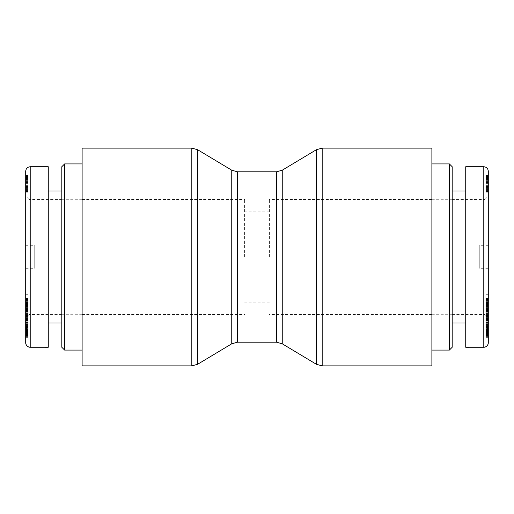 <?xml version="1.0" encoding="UTF-8"?>
<svg xmlns="http://www.w3.org/2000/svg" width="514" height="514" viewBox="0 0 514 514"><rect width="100%" height="100%" fill="white"/><g stroke="black" fill="none" stroke-linecap="round" stroke-linejoin="round"><path stroke-width="0.39" stroke-dasharray="2.57 1.93" d="M82.111 148.122L82.111 365.878M431.889 365.878L431.889 148.122M244.587 257L244.587 199.458L244.587 257M82.111 257L82.111 350.085L82.111 257M269.413 257L269.413 199.458L269.413 257M431.889 257L431.889 350.085L431.889 257M61.808 347.265L61.808 166.735M64.629 163.915L64.629 350.085M61.808 190.996L61.808 323.004L61.808 190.996M61.808 199.567L61.808 314.433L61.808 199.567L29.086 199.471L29.086 314.529L25.7 317.928L25.7 196.072L25.7 317.928M25.7 181.211L25.7 182.836L25.7 179.887L27.955 179.906L27.955 191.921L27.955 175.57L27.955 189.152L27.955 178.609L27.955 180.028L25.7 179.887L25.7 191.921L25.7 181.211L27.955 181.211M25.7 181.821L25.7 189.152L25.7 182.811L27.955 182.83L25.7 182.83L25.7 181.821L27.955 181.821M25.7 191.921L27.955 191.921L25.7 191.921M25.7 190.109L25.7 175.57L27.955 175.57L25.7 175.57L25.7 190.109L27.955 190.109L27.955 180.016L27.955 190.109M25.7 176.257L27.955 176.257M25.7 176.938L27.955 176.938M25.7 177.561L27.955 177.561M25.7 178.114L27.955 178.114M25.7 178.454L27.955 178.454M25.7 178.846L27.955 178.846M25.7 179.219L27.955 179.219M25.7 179.559L27.955 179.559M25.7 188.079L27.955 188.079M25.7 188.67L27.955 188.67M25.7 187.224L27.955 187.224L25.7 187.218M25.7 187.16L27.955 187.16M25.7 186.563L27.955 186.563M25.7 185.798L27.955 185.798M25.7 184.879L27.955 184.879M25.7 183.948L27.955 183.948M25.7 180.992L27.955 180.992M25.7 180.298L27.955 180.298M25.7 179.765L27.955 179.765M25.7 179.643L27.955 179.643M25.7 178.968L27.955 178.968M25.7 178.609L27.955 178.609L25.7 178.621M25.7 178.544L27.955 178.544M25.7 178.705L27.955 178.705M25.7 179.187L27.955 179.187M25.7 179.669L27.955 179.669M25.7 180.183L27.955 180.183M25.7 180.844L27.955 180.844M25.7 181.654L27.955 181.654M25.7 182.618L27.955 182.618M25.7 183.729L27.955 183.729M25.7 183.832L27.955 183.832L25.7 183.819M25.7 184.956L27.955 184.956M25.7 185.927L27.955 185.927M25.7 186.755L27.955 186.755M25.7 187.437L27.955 187.437M25.7 187.957L27.955 187.957M25.7 188.021L27.955 188.021M25.7 188.722L27.955 188.722M25.7 189.094L27.955 189.094M25.7 189.152L27.955 189.152M25.7 188.966L27.955 188.966M25.7 189.563L27.955 189.563M25.7 188.94L27.955 188.94M25.7 188.265L27.955 188.265L25.7 188.252M25.7 187.501L27.955 187.501M25.7 186.678L27.955 186.678M25.7 185.772L27.955 185.772M25.7 184.802L27.955 184.802L25.7 184.802M25.7 183.761L27.955 183.761M25.7 183.292L27.955 183.292M25.7 182.451L27.955 182.451M25.7 181.622L27.955 181.622M25.7 180.812L27.955 180.812M25.7 180.016L27.955 180.016L25.7 180.028M25.7 179.078L27.955 179.078M25.7 178.358L27.955 178.358M25.7 177.645L27.955 177.645M25.7 177.015L27.955 177.015M25.7 176.797L27.955 176.797M25.7 176.334L27.955 176.334M25.7 175.968L27.955 175.968M25.7 175.91L27.955 175.91M25.7 175.724L27.955 175.724M25.7 175.602L27.955 175.602L25.7 175.595M25.7 175.57L27.955 175.57M25.7 175.704L27.955 175.704M25.7 175.878L27.955 175.878M25.7 176.141L27.955 176.141M25.7 176.488L27.955 176.488M25.7 176.906L27.955 176.906M25.7 177.407L27.955 177.407M25.7 177.529L27.955 177.529M25.7 178.043L27.955 178.043M25.7 179.283L27.955 179.283M25.7 180.857L27.955 180.857M25.7 181.763L27.955 181.763M25.7 182.746L27.955 182.746M25.7 183.916L27.955 183.916M25.7 185.644L27.955 185.644M25.7 186.453L27.955 186.453M25.7 187.359L27.955 187.359M25.7 189.017L27.955 189.017M25.7 189.653L27.955 189.653M25.7 189.955L27.955 189.955M25.7 190.591L27.955 190.591M25.7 191.124L27.955 191.124M25.7 191.555L27.955 191.555L25.7 191.574M25.7 191.844L27.955 191.844M25.7 192.043L27.955 192.043M25.7 192.165L27.955 192.165M25.7 192.197L27.955 192.197L25.7 192.197M25.7 192.152L27.955 192.152M25.7 192.024L27.955 192.024M25.7 191.812L27.955 191.812M25.7 191.516L27.955 191.516M25.7 191.15L27.955 191.15M25.7 190.7L27.955 190.7M25.7 190.167L27.955 190.167M25.7 342.754L25.7 171.258M25.7 245.718L25.7 268.282L25.7 245.718L34.727 245.718L34.727 268.282L34.727 245.718M25.7 316.174L25.7 298.094L25.7 316.187L27.955 316.187L27.955 294.702L27.955 329.821L27.955 308.914L27.955 323.177L27.955 316.174L25.7 316.174M25.7 312.171L25.7 308.599L25.7 312.197L27.955 312.171M25.7 303.241L25.7 303.652L27.955 303.652L27.955 303.241L25.7 303.241M25.7 308.914L25.7 329.821L25.7 308.914L27.955 308.914M25.7 311.439L25.7 294.702L25.7 315.545L25.7 311.439L27.955 311.439L25.7 311.445M25.7 325.015L25.7 336.233L25.7 318.134L25.7 325.015L27.955 325.015L27.955 320.01L27.955 337.653L27.955 325.015M25.7 328.671L25.7 318.712L25.7 337.653L25.7 319.991L25.7 328.671L27.955 328.671M25.7 319.271L27.955 319.271M25.7 319.991L27.955 319.991L25.7 320.01M25.7 320.543L27.955 320.543M25.7 337.653L27.955 337.653M25.7 337.1L27.955 337.1M25.7 327.63L27.955 327.63M25.7 336.374L27.955 336.374M25.7 335.822L27.955 335.822M25.7 318.712L27.955 318.712M25.7 325.786L27.955 325.786M25.7 324.263L27.955 324.263M25.7 323.884L27.955 323.884M25.7 323.12L27.955 323.12M25.7 322.406L27.955 322.406M25.7 321.751L27.955 321.751M25.7 321.147L27.955 321.147M25.7 320.595L27.955 320.595M25.7 320.421L27.955 320.421M25.7 319.631L27.955 319.631M25.7 319.303L27.955 319.303M25.7 319.001L27.955 319.001M25.7 318.731L27.955 318.731M25.7 318.519L27.955 318.519M25.7 318.442L27.955 318.442M25.7 318.301L27.955 318.301M25.7 318.192L27.955 318.192L25.7 318.185M25.7 318.127L25.7 324.507L25.7 318.127L27.955 318.14L27.955 324.507L27.955 318.127L25.7 318.134L27.955 318.127M25.7 318.256L27.955 318.256M25.7 318.384L27.955 318.384M25.7 318.564L27.955 318.564M25.7 318.808L27.955 318.808M25.7 319.091L27.955 319.091M25.7 319.438L27.955 319.438M25.7 326.621L27.955 326.621M25.7 328.356L27.955 328.356M25.7 324.848L27.955 324.848M25.7 324.096L27.955 324.096M25.7 322.509L27.955 322.509M25.7 322.362L27.955 322.362M25.7 322.149L27.955 322.149L25.7 322.149M25.7 322.047L27.955 322.047L25.7 322.04M25.7 322.034L27.955 322.034M25.7 322.169L27.955 322.169M25.7 322.439L27.955 322.439M25.7 322.824L27.955 322.824M25.7 323.319L27.955 323.319M25.7 323.936L27.955 323.936M25.7 324.09L27.955 324.09M25.7 324.694L27.955 324.694M25.7 325.388L27.955 325.388M25.7 326.184L27.955 326.184M25.7 327.077L27.955 327.077M25.7 328.06L27.955 328.06M25.7 328.163L27.955 328.163M25.7 329.101L27.955 329.101M25.7 329.911L27.955 329.911M25.7 330.598L27.955 330.598M25.7 331.164L27.955 331.164M25.7 331.614L27.955 331.614M25.7 332.005L27.955 332.005M25.7 332.243L27.955 332.243L25.7 332.237M25.7 332.301L27.955 332.301M25.7 332.205L27.955 332.205M25.7 332.089L27.955 332.089M25.7 331.748L27.955 331.748M25.7 331.292L27.955 331.292M25.7 331.1L27.955 331.1M25.7 330.418L27.955 330.418M25.7 329.609L27.955 329.609M25.7 329.416L27.955 329.416M25.7 330.161L27.955 330.161M25.7 330.977L27.955 330.977M25.7 331.736L27.955 331.736M25.7 332.41L27.955 332.41M25.7 332.796L27.955 332.796M25.7 333.432L27.955 333.432M25.7 333.978L27.955 333.978M25.7 334.466L27.955 334.466M25.7 334.575L27.955 334.575M25.7 334.865L27.955 334.865M25.7 335.134L27.955 335.134M25.7 335.398L27.955 335.398M25.7 335.648L27.955 335.648M25.7 335.873L27.955 335.873L25.7 335.854M25.7 336.053L27.955 336.053L25.7 336.053M25.7 336.169L27.955 336.169M25.7 336.233L27.955 336.233L25.7 336.233M25.7 336.175L27.955 336.175M25.7 335.558L27.955 335.558M25.7 335.192L27.955 335.192M25.7 334.762L27.955 334.762M25.7 334.261L27.955 334.261M25.7 333.689L27.955 333.689M25.7 333.502L27.955 333.502M25.7 332.892L27.955 332.892M25.7 331.53L27.955 331.53M25.7 330.778L27.955 330.778M25.7 329.982L27.955 329.982M25.7 329.133L27.955 329.133M25.7 329.069L27.955 329.069M25.7 328.215L27.955 328.215M25.7 327.379L27.955 327.379M25.7 326.576L27.955 326.576M27.955 307.346L27.955 310.385L27.955 307.346L25.7 307.346L25.7 304.673L27.955 304.673M25.7 304.673L25.7 310.385L27.955 310.385M25.7 310.385L25.7 307.346M25.7 294.702L27.955 294.702M25.7 315.545L27.955 315.545M25.7 307.97L27.955 307.97L25.7 307.97M25.7 304.127L27.955 304.127M25.7 305.541L27.955 305.541M25.7 301.262L27.955 301.262M25.7 298.64L27.955 298.64M25.7 324.507L27.955 324.507M25.7 319.843L27.955 319.843M25.7 327.193L27.955 327.193M25.7 311.375L27.955 311.375L25.7 311.4M25.7 314.292L27.955 314.292M25.7 317.029L27.955 317.029M25.7 314.889L27.955 314.889M25.7 317.414L27.955 317.414M25.7 329.821L27.955 329.821M25.7 312.082L27.955 312.082L25.7 312.107M25.7 312.197L27.955 312.197L25.7 312.178M25.7 311.882L27.955 311.882M25.7 311.805L27.955 311.805L25.7 311.812M25.7 311.58L27.955 311.58M25.7 311.278L27.955 311.278M25.7 310.912L27.955 310.912L25.7 310.906M25.7 310.482L27.955 310.482M25.7 309.987L27.955 309.987M25.7 309.19L27.955 309.19M25.7 308.76L27.955 308.76L25.7 308.753M25.7 308.612L27.955 308.612M25.7 308.599L27.955 308.599M25.7 308.863L27.955 308.863M25.7 309.107L27.955 309.107M25.7 309.865L27.955 309.865M25.7 310.43L27.955 310.43M25.7 311.137L27.955 311.137M25.7 311.356L27.955 311.356M25.7 312.011L27.955 312.011L25.7 312.011M25.7 311.844L27.955 311.844L25.7 311.825M25.7 315.159L27.955 315.159M25.7 315.551L27.955 315.551M25.7 315.988L27.955 315.988M25.7 316.296L27.955 316.296M25.7 316.463L27.955 316.463L25.7 316.476M25.7 316.54L27.955 316.54M25.7 316.399L27.955 316.399M25.7 315.892L27.955 315.892M25.7 315.5L27.955 315.5M25.7 315.018L27.955 315.018M25.7 314.439L27.955 314.439M25.7 313.771L27.955 313.771M25.7 313.546L27.955 313.546M25.7 312.846L27.955 312.846M25.7 311.535L27.955 311.535M25.7 310.302L27.955 310.302M25.7 309.691L27.955 309.691M25.7 308.882L27.955 308.882M25.7 308.104L27.955 308.104M25.7 307.366L27.955 307.366M25.7 307.102L27.955 307.102M25.7 306.331L27.955 306.331M25.7 305.644L27.955 305.644M25.7 305.033L27.955 305.033L25.7 305.033M25.7 304.616L27.955 304.616M25.7 304.192L27.955 304.192M25.7 303.902L27.955 303.902M25.7 303.761L27.955 303.761M25.7 303.748L27.955 303.748M25.7 303.8L27.955 303.8M25.7 303.935L27.955 303.935M25.7 304.147L27.955 304.147M25.7 304.449L27.955 304.449M25.7 304.815L27.955 304.815L25.7 304.802M25.7 305.271L27.955 305.271L25.7 305.284M25.7 306.164L27.955 306.164M25.7 306.627L27.955 306.627M25.7 306.909L27.955 306.909M25.7 307.019L27.955 307.019M25.7 306.961L27.955 306.961M25.7 306.517L27.955 306.517M25.7 306.081L27.955 306.081M25.7 304.339L27.955 304.339M25.7 299.508L27.955 299.508M25.7 298.281L27.955 298.281M25.7 298.146L27.955 298.146L25.7 298.159M25.7 298.094L27.955 298.094L25.7 298.101M25.7 298.319L27.955 298.319M25.7 298.563L27.955 298.563M25.7 298.897L27.955 298.897M25.7 299.334L27.955 299.334M25.7 299.861L27.955 299.861M25.7 300.484L27.955 300.484M25.7 301.204L27.955 301.204M25.7 301.358L27.955 301.358M25.7 302.039L27.955 302.039M25.7 302.695L27.955 302.695M25.7 303.35L27.955 303.35M25.7 304.005L27.955 304.005M25.7 304.648L27.955 304.648M25.7 305.592L27.955 305.592M25.7 306.389L27.955 306.389M25.7 307.173L27.955 307.173M25.7 307.957L27.955 307.957M25.7 309.486L27.955 309.486M25.7 310.154L27.955 310.154M25.7 310.764L27.955 310.764M25.7 310.951L27.955 310.951M25.7 320.138L27.955 320.138M25.7 319.213L27.955 319.213M25.7 323.177L27.955 323.177M61.808 314.433L29.086 314.529L29.086 199.471L25.7 196.072M48.265 166.735L48.265 347.265M48.265 323.004L48.265 190.996L48.265 323.004M452.191 257L452.191 199.74L452.191 257M449.371 350.085L449.371 163.915M452.191 166.735L452.191 347.265M452.191 190.996L452.191 323.004L452.191 190.996M452.191 199.567L452.191 314.433L452.191 199.567L484.914 199.471L484.914 314.529L488.3 317.928L488.3 196.072L488.3 317.928M488.3 181.211L488.3 182.836L488.3 179.887L486.045 179.906L486.045 191.921L486.045 175.57L486.045 189.152L486.045 178.609L486.045 180.028L488.3 179.887L488.3 191.921L488.3 181.211L486.045 181.211M488.3 181.821L488.3 189.152L488.3 182.811L486.045 182.83L488.3 182.83L488.3 181.821L486.045 181.821M488.3 191.921L486.045 191.921L488.3 191.921M488.3 190.109L488.3 175.57L486.045 175.57L488.3 175.57L488.3 190.109L486.045 190.109L486.045 180.016L486.045 190.109M488.3 176.257L486.045 176.257M488.3 176.938L486.045 176.938M488.3 177.561L486.045 177.561M488.3 178.114L486.045 178.114M488.3 178.454L486.045 178.454M488.3 178.846L486.045 178.846M488.3 179.219L486.045 179.219M488.3 179.559L486.045 179.559M488.3 188.079L486.045 188.079M488.3 188.67L486.045 188.67M488.3 187.224L486.045 187.224L488.3 187.218M488.3 187.16L486.045 187.16M488.3 186.563L486.045 186.563M488.3 185.798L486.045 185.798M488.3 184.879L486.045 184.879M488.3 183.948L486.045 183.948M488.3 180.992L486.045 180.992M488.3 180.298L486.045 180.298M488.3 179.765L486.045 179.765M488.3 179.643L486.045 179.643M488.3 178.968L486.045 178.968M488.3 178.609L486.045 178.609L488.3 178.621M488.3 178.544L486.045 178.544M488.3 178.705L486.045 178.705M488.3 179.187L486.045 179.187M488.3 179.669L486.045 179.669M488.3 180.183L486.045 180.183M488.3 180.844L486.045 180.844M488.3 181.654L486.045 181.654M488.3 182.618L486.045 182.618M488.3 183.729L486.045 183.729M488.3 183.832L486.045 183.832L488.3 183.819M488.3 184.956L486.045 184.956M488.3 185.927L486.045 185.927M488.3 186.755L486.045 186.755M488.3 187.437L486.045 187.437M488.3 187.957L486.045 187.957M488.3 188.021L486.045 188.021M488.3 188.722L486.045 188.722M488.3 189.094L486.045 189.094M488.3 189.152L486.045 189.152M488.3 188.966L486.045 188.966M488.3 189.563L486.045 189.563M488.3 188.94L486.045 188.94M488.3 188.265L486.045 188.265L488.3 188.252M488.3 187.501L486.045 187.501M488.3 186.678L486.045 186.678M488.3 185.772L486.045 185.772M488.3 184.802L486.045 184.802L488.3 184.802M488.3 183.761L486.045 183.761M488.3 183.292L486.045 183.292M488.3 182.451L486.045 182.451M488.3 181.622L486.045 181.622M488.3 180.812L486.045 180.812M488.3 180.016L486.045 180.016L488.3 180.028M488.3 179.078L486.045 179.078M488.3 178.358L486.045 178.358M488.3 177.645L486.045 177.645M488.3 177.015L486.045 177.015M488.3 176.797L486.045 176.797M488.3 176.334L486.045 176.334M488.3 175.968L486.045 175.968M488.3 175.91L486.045 175.91M488.3 175.724L486.045 175.724M488.3 175.602L486.045 175.602L488.3 175.595M488.3 175.57L486.045 175.57M488.3 175.704L486.045 175.704M488.3 175.878L486.045 175.878M488.3 176.141L486.045 176.141M488.3 176.488L486.045 176.488M488.3 176.906L486.045 176.906M488.3 177.407L486.045 177.407M488.3 177.529L486.045 177.529M488.3 178.043L486.045 178.043M488.3 179.283L486.045 179.283M488.3 180.857L486.045 180.857M488.3 181.763L486.045 181.763M488.3 182.746L486.045 182.746M488.3 183.916L486.045 183.916M488.3 185.644L486.045 185.644M488.3 186.453L486.045 186.453M488.3 187.359L486.045 187.359M488.3 189.017L486.045 189.017M488.3 189.653L486.045 189.653M488.3 189.955L486.045 189.955M488.3 190.591L486.045 190.591M488.3 191.124L486.045 191.124M488.3 191.555L486.045 191.555L488.3 191.574M488.3 191.844L486.045 191.844M488.3 192.043L486.045 192.043M488.3 192.165L486.045 192.165M488.3 192.197L486.045 192.197L488.3 192.197M488.3 192.152L486.045 192.152M488.3 192.024L486.045 192.024M488.3 191.812L486.045 191.812M488.3 191.516L486.045 191.516M488.3 191.15L486.045 191.15M488.3 190.7L486.045 190.7M488.3 190.167L486.045 190.167M488.3 171.258L488.3 342.754M488.3 245.718L488.3 268.282L488.3 245.718L479.273 245.718L479.273 268.282L479.273 245.718M488.3 316.174L488.3 298.094L488.3 316.187L486.045 316.187L486.045 294.702L486.045 329.821L486.045 308.914L486.045 323.177L486.045 316.174L488.3 316.174M488.3 312.171L488.3 308.599L488.3 312.197L486.045 312.171M488.3 303.241L488.3 303.652L486.045 303.652L486.045 303.241L488.3 303.241M488.3 308.914L488.3 329.821L488.3 308.914L486.045 308.914M488.3 311.439L488.3 294.702L488.3 315.545L488.3 311.439L486.045 311.439L488.3 311.445M488.3 325.015L488.3 336.233L488.3 318.134L488.3 325.015L486.045 325.015L486.045 320.01L486.045 337.653L486.045 325.015M488.3 328.671L488.3 318.712L488.3 337.653L488.3 319.991L488.3 328.671L486.045 328.671M488.3 319.271L486.045 319.271M488.3 319.991L486.045 319.991L488.3 320.01M488.3 320.543L486.045 320.543M488.3 337.653L486.045 337.653M488.3 337.1L486.045 337.1M488.3 327.63L486.045 327.63M488.3 336.374L486.045 336.374M488.3 335.822L486.045 335.822M488.3 318.712L486.045 318.712M488.3 325.786L486.045 325.786M488.3 324.263L486.045 324.263M488.3 323.884L486.045 323.884M488.3 323.12L486.045 323.12M488.3 322.406L486.045 322.406M488.3 321.751L486.045 321.751M488.3 321.147L486.045 321.147M488.3 320.595L486.045 320.595M488.3 320.421L486.045 320.421M488.3 319.631L486.045 319.631M488.3 319.303L486.045 319.303M488.3 319.001L486.045 319.001M488.3 318.731L486.045 318.731M488.3 318.519L486.045 318.519M488.3 318.442L486.045 318.442M488.3 318.301L486.045 318.301M488.3 318.192L486.045 318.192L488.3 318.185M488.3 318.127L488.3 324.507L488.3 318.127L486.045 318.14L486.045 324.507L486.045 318.127L488.3 318.134L486.045 318.127M488.3 318.256L486.045 318.256M488.3 318.384L486.045 318.384M488.3 318.564L486.045 318.564M488.3 318.808L486.045 318.808M488.3 319.091L486.045 319.091M488.3 319.438L486.045 319.438M488.3 326.621L486.045 326.621M488.3 328.356L486.045 328.356M488.3 324.848L486.045 324.848M488.3 324.096L486.045 324.096M488.3 322.509L486.045 322.509M488.3 322.362L486.045 322.362M488.3 322.149L486.045 322.149L488.3 322.149M488.3 322.047L486.045 322.047L488.3 322.04M488.3 322.034L486.045 322.034M488.3 322.169L486.045 322.169M488.3 322.439L486.045 322.439M488.3 322.824L486.045 322.824M488.3 323.319L486.045 323.319M488.3 323.936L486.045 323.936M488.3 324.09L486.045 324.09M488.3 324.694L486.045 324.694M488.3 325.388L486.045 325.388M488.3 326.184L486.045 326.184M488.3 327.077L486.045 327.077M488.3 328.06L486.045 328.06M488.3 328.163L486.045 328.163M488.3 329.101L486.045 329.101M488.3 329.911L486.045 329.911M488.3 330.598L486.045 330.598M488.3 331.164L486.045 331.164M488.3 331.614L486.045 331.614M488.3 332.005L486.045 332.005M488.3 332.243L486.045 332.243L488.3 332.237M488.3 332.301L486.045 332.301M488.3 332.205L486.045 332.205M488.3 332.089L486.045 332.089M488.3 331.748L486.045 331.748M488.3 331.292L486.045 331.292M488.3 331.1L486.045 331.1M488.3 330.418L486.045 330.418M488.3 329.609L486.045 329.609M488.3 329.416L486.045 329.416M488.3 330.161L486.045 330.161M488.3 330.977L486.045 330.977M488.3 331.736L486.045 331.736M488.3 332.41L486.045 332.41M488.3 332.796L486.045 332.796M488.3 333.432L486.045 333.432M488.3 333.978L486.045 333.978M488.3 334.466L486.045 334.466M488.3 334.575L486.045 334.575M488.3 334.865L486.045 334.865M488.3 335.134L486.045 335.134M488.3 335.398L486.045 335.398M488.3 335.648L486.045 335.648M488.3 335.873L486.045 335.873L488.3 335.854M488.3 336.053L486.045 336.053L488.3 336.053M488.3 336.169L486.045 336.169M488.3 336.233L486.045 336.233L488.3 336.233M488.3 336.175L486.045 336.175M488.3 335.558L486.045 335.558M488.3 335.192L486.045 335.192M488.3 334.762L486.045 334.762M488.3 334.261L486.045 334.261M488.3 333.689L486.045 333.689M488.3 333.502L486.045 333.502M488.3 332.892L486.045 332.892M488.3 331.53L486.045 331.53M488.3 330.778L486.045 330.778M488.3 329.982L486.045 329.982M488.3 329.133L486.045 329.133M488.3 329.069L486.045 329.069M488.3 328.215L486.045 328.215M488.3 327.379L486.045 327.379M488.3 326.576L486.045 326.576M486.045 307.346L486.045 310.385L486.045 307.346L488.3 307.346L488.3 304.673L486.045 304.673M488.3 304.673L488.3 310.385L486.045 310.385M488.3 310.385L488.3 307.346M488.3 294.702L486.045 294.702M488.3 315.545L486.045 315.545M488.3 307.97L486.045 307.97L488.3 307.97M488.3 304.127L486.045 304.127M488.3 305.541L486.045 305.541M488.3 301.262L486.045 301.262M488.3 298.64L486.045 298.64M488.3 324.507L486.045 324.507M488.3 319.843L486.045 319.843M488.3 327.193L486.045 327.193M488.3 311.375L486.045 311.375L488.3 311.4M488.3 314.292L486.045 314.292M488.3 317.029L486.045 317.029M488.3 314.889L486.045 314.889M488.3 317.414L486.045 317.414M488.3 329.821L486.045 329.821M488.3 312.082L486.045 312.082L488.3 312.107M488.3 312.197L486.045 312.197L488.3 312.178M488.3 311.882L486.045 311.882M488.3 311.805L486.045 311.805L488.3 311.812M488.3 311.58L486.045 311.58M488.3 311.278L486.045 311.278M488.3 310.912L486.045 310.912L488.3 310.906M488.3 310.482L486.045 310.482M488.3 309.987L486.045 309.987M488.3 309.19L486.045 309.19M488.3 308.76L486.045 308.76L488.3 308.753M488.3 308.612L486.045 308.612M488.3 308.599L486.045 308.599M488.3 308.863L486.045 308.863M488.3 309.107L486.045 309.107M488.3 309.865L486.045 309.865M488.3 310.43L486.045 310.43M488.3 311.137L486.045 311.137M488.3 311.356L486.045 311.356M488.3 312.011L486.045 312.011L488.3 312.011M488.3 311.844L486.045 311.844L488.3 311.825M488.3 315.159L486.045 315.159M488.3 315.551L486.045 315.551M488.3 315.988L486.045 315.988M488.3 316.296L486.045 316.296M488.3 316.463L486.045 316.463L488.3 316.476M488.3 316.54L486.045 316.54M488.3 316.399L486.045 316.399M488.3 315.892L486.045 315.892M488.3 315.5L486.045 315.5M488.3 315.018L486.045 315.018M488.3 314.439L486.045 314.439M488.3 313.771L486.045 313.771M488.3 313.546L486.045 313.546M488.3 312.846L486.045 312.846M488.3 311.535L486.045 311.535M488.3 310.302L486.045 310.302M488.3 309.691L486.045 309.691M488.3 308.882L486.045 308.882M488.3 308.104L486.045 308.104M488.3 307.366L486.045 307.366M488.3 307.102L486.045 307.102M488.3 306.331L486.045 306.331M488.3 305.644L486.045 305.644M488.3 305.033L486.045 305.033L488.3 305.033M488.3 304.616L486.045 304.616M488.3 304.192L486.045 304.192M488.3 303.902L486.045 303.902M488.3 303.761L486.045 303.761M488.3 303.748L486.045 303.748M488.3 303.8L486.045 303.8M488.3 303.935L486.045 303.935M488.3 304.147L486.045 304.147M488.3 304.449L486.045 304.449M488.3 304.815L486.045 304.815L488.3 304.802M488.3 305.271L486.045 305.271L488.3 305.284M488.3 306.164L486.045 306.164M488.3 306.627L486.045 306.627M488.3 306.909L486.045 306.909M488.3 307.019L486.045 307.019M488.3 306.961L486.045 306.961M488.3 306.517L486.045 306.517M488.3 306.081L486.045 306.081M488.3 304.339L486.045 304.339M488.3 299.508L486.045 299.508M488.3 298.281L486.045 298.281M488.3 298.146L486.045 298.146L488.3 298.159M488.3 298.094L486.045 298.094L488.3 298.101M488.3 298.319L486.045 298.319M488.3 298.563L486.045 298.563M488.3 298.897L486.045 298.897M488.3 299.334L486.045 299.334M488.3 299.861L486.045 299.861M488.3 300.484L486.045 300.484M488.3 301.204L486.045 301.204M488.3 301.358L486.045 301.358M488.3 302.039L486.045 302.039M488.3 302.695L486.045 302.695M488.3 303.35L486.045 303.35M488.3 304.005L486.045 304.005M488.3 304.648L486.045 304.648M488.3 305.592L486.045 305.592M488.3 306.389L486.045 306.389M488.3 307.173L486.045 307.173M488.3 307.957L486.045 307.957M488.3 309.486L486.045 309.486M488.3 310.154L486.045 310.154M488.3 310.764L486.045 310.764M488.3 310.951L486.045 310.951M488.3 320.138L486.045 320.138M488.3 319.213L486.045 319.213M488.3 323.177L486.045 323.177M452.191 314.433L484.914 314.529L484.914 199.471L488.3 196.072M465.735 347.265L465.735 166.735M465.735 323.004L465.735 190.996L465.735 323.004M197.627 149.728L197.627 364.272M191.818 365.878L191.818 148.122M231.756 343.795L231.756 170.205M237.558 171.811L237.558 342.189M276.442 342.189L276.442 171.811M282.244 170.205L282.244 343.795M316.373 364.272L316.373 149.728M322.182 148.122L322.182 365.878M25.7 178.326L27.955 178.326M25.7 309.422L27.955 309.422M25.7 305.798L27.955 305.798M30.21 166.742L30.21 347.258M488.3 178.326L486.045 178.326M488.3 309.422L486.045 309.422M488.3 305.798L486.045 305.798M483.79 347.258L483.79 166.742M82.111 314.542L244.587 314.542M82.111 199.458L244.587 199.458M431.889 199.458L269.413 199.458M431.889 314.542L269.413 314.542M269.413 211.871L244.587 211.871M269.413 302.129L244.587 302.129M82.111 199.74L61.808 199.74M82.111 314.26L61.808 314.26M25.7 182.836L27.955 182.836M25.7 302.405L27.955 302.405M25.7 268.282L34.727 268.282M431.889 314.26L452.191 314.26M431.889 199.74L452.191 199.74M488.3 182.836L486.045 182.836M488.3 302.405L486.045 302.405M488.3 268.282L479.273 268.282"/><path stroke-width="0.77" d="M82.111 365.878L82.111 148.122L191.818 148.122L191.818 365.878L82.111 365.878M431.889 257L431.889 365.878L322.182 365.878L322.182 148.122L431.889 148.122L431.889 257M64.629 350.085L64.629 163.915L61.808 166.735L61.808 347.265L64.629 350.085L82.111 350.085M25.7 171.258L25.7 342.754A4.51 4.51 0 0 0 30.21 347.265L30.21 166.742C27.473 167.011 25.97 168.515 25.7 171.258M25.7 342.754C25.97 345.492 27.473 346.995 30.21 347.258L48.265 347.265L48.265 166.735L30.21 166.735M61.808 323.004L48.265 323.004M449.371 257L449.371 350.085L452.191 347.265L452.191 166.735L449.371 163.915L449.371 257M488.3 342.754L488.3 171.258C488.03 168.515 486.527 167.011 483.79 166.742L483.79 347.258A4.51 4.51 0 0 0 488.3 342.748L488.3 342.754C488.03 345.492 486.527 346.995 483.79 347.258L465.735 347.265L465.735 166.735L483.79 166.735M452.191 323.004L465.735 323.004M231.756 343.795L237.558 342.189L237.558 171.811L231.756 170.205L231.756 343.795L197.627 364.272L197.627 149.728L191.818 148.122M237.558 171.811L276.442 171.811L276.442 342.189L282.244 343.795L282.244 170.205L316.373 149.728L316.373 364.272L322.182 365.878M197.627 364.272L191.818 365.878M231.756 170.205L197.627 149.728M237.558 342.189L276.442 342.189M276.442 171.811L282.244 170.205M282.244 343.795L316.373 364.272M316.373 149.728L322.182 148.122M82.111 163.915L64.629 163.915M61.808 190.996L48.265 190.996M431.889 350.085L449.371 350.085M431.889 163.915L449.371 163.915M452.191 190.996L465.735 190.996"/></g></svg>
